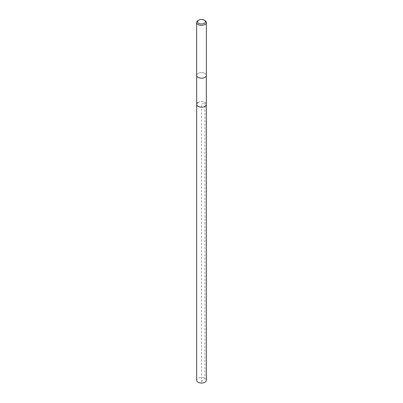 <?xml version="1.0" encoding="UTF-8"?>
<svg xmlns="http://www.w3.org/2000/svg" width="403" height="403" viewBox="0 0 403 403"><rect width="100%" height="100%" fill="white"/><g stroke="black" fill="none" stroke-linecap="round" stroke-linejoin="round"><path stroke-width="0.3" stroke-dasharray="2.02 1.51" d="M206.326 380.276A4.826 2.786 0 0 0 203.349 377.702A4.826 2.786 0 0 0 198.085 378.306A4.826 2.786 0 0 0 196.674 380.276M198.085 102.422A4.826 2.786 180 0 1 203.349 101.818A4.826 2.786 180 0 1 206.326 104.392A4.826 2.786 0 0 0 203.349 101.818A4.826 2.786 0 0 0 198.085 102.422A4.826 2.786 0 0 0 196.674 104.392M204.915 77.341A4.826 2.786 180 0 1 199.651 77.945A4.826 2.786 180 0 1 196.674 75.371A4.826 2.786 180 0 1 198.085 73.401A4.826 2.786 180 0 1 203.349 72.797A4.826 2.786 180 0 1 206.326 75.371A4.826 2.786 180 0 1 204.915 77.341M206.366 75.371A4.866 2.811 0 0 0 203.364 72.777A4.866 2.811 0 0 0 198.059 73.386A4.866 2.811 0 0 0 196.634 75.371M198.059 20.548A4.866 2.811 180 0 1 204.941 20.548M201.5 381.712L204.915 378.306L204.915 102.422L201.5 104.392L201.5 381.712M196.674 75.371L196.674 75.719M206.326 75.371L206.326 75.719"/><path stroke-width="0.6" d="M196.674 75.719L196.674 380.276A4.826 2.786 0 0 0 199.651 382.85A4.826 2.786 0 0 0 204.915 382.245A4.826 2.786 0 0 0 206.326 380.276L206.326 104.392A4.826 2.786 180 0 1 204.915 106.367A4.826 2.786 180 0 1 199.651 106.966A4.826 2.786 180 0 1 196.674 104.392A4.826 2.786 180 0 1 198.085 102.422M196.674 104.392A4.826 2.786 0 0 0 199.651 106.966A4.826 2.786 0 0 0 204.915 106.367A4.826 2.786 0 0 0 206.326 104.392L206.326 75.719M196.634 22.533L196.634 75.371A4.866 2.811 0 0 0 199.636 77.965A4.866 2.811 0 0 0 204.941 77.356A4.866 2.811 0 0 0 206.366 75.371L206.366 22.533A4.866 2.811 180 0 1 204.941 24.518A4.866 2.811 180 0 1 199.636 25.127A4.866 2.811 180 0 1 196.634 22.533A4.866 2.811 180 0 1 198.059 20.548L198.75 20.15A3.894 2.247 180 0 1 204.25 20.15A3.894 2.247 180 0 1 204.25 23.329A3.894 2.247 180 0 1 198.75 23.329A3.894 2.247 180 0 1 198.75 20.15L198.059 20.548M204.25 20.15L204.941 20.548A4.866 2.811 180 0 1 206.366 22.533"/></g></svg>
